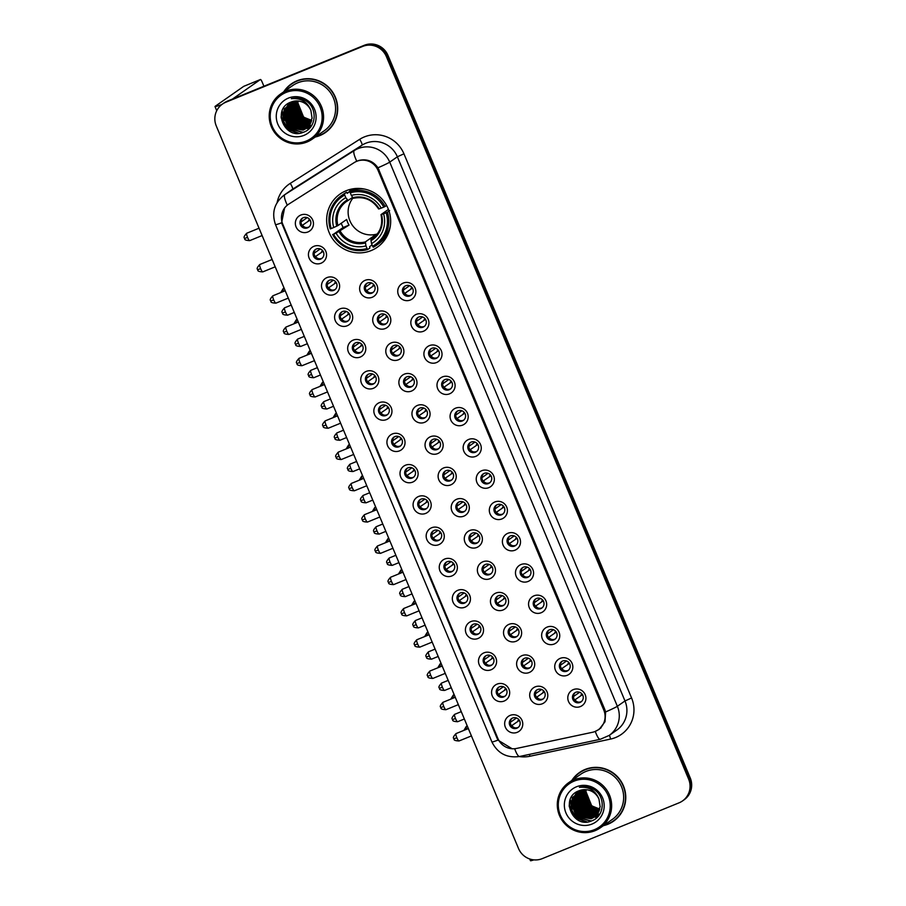 <?xml version="1.0" encoding="UTF-8"?>
<svg xmlns="http://www.w3.org/2000/svg" width="906" height="906" viewBox="0 0 906 906"><rect width="100%" height="100%" fill="white"/><g stroke="black" fill="none" stroke-linecap="round" stroke-linejoin="round"><path stroke-width="1.36" d="M346.149 190.736A32.457 31.789 -124.9 0 0 340.067 194.043A32.457 31.789 -124.9 0 0 330.735 235.854A32.457 31.789 -124.9 0 0 371.177 250.566A32.457 31.789 -124.9 0 0 377.258 247.259A32.457 31.789 -124.9 0 0 386.59 205.447A32.457 31.789 -124.9 0 0 346.149 190.736M321.03 263.227A9.185 8.992 55.1 0 1 309.15 258.165A9.185 8.992 55.1 0 1 313.952 246.296A9.185 8.992 55.1 0 1 325.832 251.358A9.185 8.992 55.1 0 1 321.03 263.227M316.387 248.969A5.515 5.402 -124.9 0 0 313.77 256.625A5.515 5.402 -124.9 0 0 321.664 258.561A5.515 5.402 -124.9 0 0 316.387 248.969M334.11 294.495A9.185 8.992 55.1 0 1 322.23 289.433A9.185 8.992 55.1 0 1 327.032 277.564A9.185 8.992 55.1 0 1 338.912 282.627A9.185 8.992 55.1 0 1 334.11 294.495M329.467 280.237A5.515 5.402 -124.9 0 0 326.851 287.904A5.515 5.402 -124.9 0 0 334.744 289.841A5.515 5.402 -124.9 0 0 329.467 280.237M347.191 325.775A9.185 8.992 55.1 0 1 335.311 320.701A9.185 8.992 55.1 0 1 340.112 308.833A9.185 8.992 55.1 0 1 351.992 313.906A9.185 8.992 55.1 0 1 347.191 325.775M342.547 311.517A5.515 5.402 -124.9 0 0 339.931 319.172A5.515 5.402 -124.9 0 0 347.825 321.109A5.515 5.402 -124.9 0 0 342.547 311.517M360.271 357.043A9.185 8.992 55.1 0 1 348.391 351.981A9.185 8.992 55.1 0 1 353.193 340.112A9.185 8.992 55.1 0 1 365.073 345.175A9.185 8.992 55.1 0 1 360.271 357.043M355.628 342.785A5.515 5.402 -124.9 0 0 353.012 350.441A5.515 5.402 -124.9 0 0 360.905 352.377A5.515 5.402 -124.9 0 0 355.628 342.785M373.351 388.312A9.185 8.992 55.1 0 1 361.471 383.249A9.185 8.992 55.1 0 1 366.273 371.381A9.185 8.992 55.1 0 1 378.153 376.443A9.185 8.992 55.1 0 1 373.351 388.312M368.708 374.053A5.515 5.402 -124.9 0 0 366.092 381.72A5.515 5.402 -124.9 0 0 373.985 383.657A5.515 5.402 -124.9 0 0 368.708 374.053M386.443 419.591A9.185 8.992 55.1 0 1 374.563 414.518A9.185 8.992 55.1 0 1 379.354 402.649A9.185 8.992 55.1 0 1 391.233 407.723A9.185 8.992 55.1 0 1 386.443 419.591M381.788 405.333A5.515 5.402 -124.9 0 0 379.172 412.989A5.515 5.402 -124.9 0 0 387.077 414.925A5.515 5.402 -124.9 0 0 381.788 405.333M399.523 450.86A9.185 8.992 55.1 0 1 387.643 445.797A9.185 8.992 55.1 0 1 392.434 433.929A9.185 8.992 55.1 0 1 404.314 438.991A9.185 8.992 55.1 0 1 399.523 450.86M394.869 436.601A5.515 5.402 -124.9 0 0 392.253 444.268A5.515 5.402 -124.9 0 0 400.158 446.205A5.515 5.402 -124.9 0 0 394.869 436.601M412.604 482.128A9.185 8.992 55.1 0 1 400.724 477.066A9.185 8.992 55.1 0 1 405.514 465.197A9.185 8.992 55.1 0 1 417.394 470.259A9.185 8.992 55.1 0 1 412.604 482.128M407.949 467.87A5.515 5.402 -124.9 0 0 405.333 475.537A5.515 5.402 -124.9 0 0 413.238 477.473A5.515 5.402 -124.9 0 0 407.949 467.87M425.684 513.408A9.185 8.992 55.1 0 1 413.804 508.334A9.185 8.992 55.1 0 1 418.595 496.465A9.185 8.992 55.1 0 1 430.475 501.539A9.185 8.992 55.1 0 1 425.684 513.408M421.03 499.149A5.515 5.402 -124.9 0 0 418.413 506.805A5.515 5.402 -124.9 0 0 426.318 508.742A5.515 5.402 -124.9 0 0 421.03 499.149M438.764 544.676A9.185 8.992 55.1 0 1 426.885 539.614A9.185 8.992 55.1 0 1 431.675 527.745A9.185 8.992 55.1 0 1 443.555 532.807A9.185 8.992 55.1 0 1 438.764 544.676M434.11 530.418A5.515 5.402 -124.9 0 0 431.494 538.085A5.515 5.402 -124.9 0 0 439.399 540.021A5.515 5.402 -124.9 0 0 434.11 530.418M451.845 575.944A9.185 8.992 55.1 0 1 439.965 570.882A9.185 8.992 55.1 0 1 444.767 559.013A9.185 8.992 55.1 0 1 456.647 564.076A9.185 8.992 55.1 0 1 451.845 575.944M447.202 561.686A5.515 5.402 -124.9 0 0 444.586 569.353A5.515 5.402 -124.9 0 0 452.479 571.29A5.515 5.402 -124.9 0 0 447.202 561.686M464.925 607.224A9.185 8.992 55.1 0 1 453.045 602.15A9.185 8.992 55.1 0 1 457.847 590.282A9.185 8.992 55.1 0 1 469.727 595.355A9.185 8.992 55.1 0 1 464.925 607.224M460.282 592.966A5.515 5.402 -124.9 0 0 457.666 600.621A5.515 5.402 -124.9 0 0 465.559 602.558A5.515 5.402 -124.9 0 0 460.282 592.966M478.006 638.492A9.185 8.992 55.1 0 1 466.126 633.43A9.185 8.992 55.1 0 1 470.927 621.561A9.185 8.992 55.1 0 1 482.807 626.624A9.185 8.992 55.1 0 1 478.006 638.492M473.362 624.234A5.515 5.402 -124.9 0 0 470.746 631.901A5.515 5.402 -124.9 0 0 478.64 633.838A5.515 5.402 -124.9 0 0 473.362 624.234M491.086 669.772A9.185 8.992 55.1 0 1 479.206 664.698A9.185 8.992 55.1 0 1 484.008 652.83A9.185 8.992 55.1 0 1 495.888 657.903A9.185 8.992 55.1 0 1 491.086 669.772M486.443 655.502A5.515 5.402 -124.9 0 0 483.827 663.169A5.515 5.402 -124.9 0 0 491.72 665.106A5.515 5.402 -124.9 0 0 486.443 655.502M504.166 701.04A9.185 8.992 55.1 0 1 492.286 695.978A9.185 8.992 55.1 0 1 497.088 684.109A9.185 8.992 55.1 0 1 508.968 689.172A9.185 8.992 55.1 0 1 504.166 701.04M499.523 686.782A5.515 5.402 -124.9 0 0 496.907 694.438A5.515 5.402 -124.9 0 0 504.801 696.374A5.515 5.402 -124.9 0 0 499.523 686.782M517.258 732.308A9.185 8.992 55.1 0 1 505.378 727.246A9.185 8.992 55.1 0 1 510.169 715.378A9.185 8.992 55.1 0 1 522.049 720.44A9.185 8.992 55.1 0 1 517.258 732.308M512.603 718.05A5.515 5.402 -124.9 0 0 509.987 725.717A5.515 5.402 -124.9 0 0 517.892 727.654A5.515 5.402 -124.9 0 0 512.603 718.05M307.949 231.959A9.185 8.992 55.1 0 1 296.069 226.885A9.185 8.992 55.1 0 1 300.86 215.016A9.185 8.992 55.1 0 1 312.74 220.09A9.185 8.992 55.1 0 1 307.949 231.959M303.295 217.689A5.515 5.402 -124.9 0 0 300.679 225.356A5.515 5.402 -124.9 0 0 308.584 227.293A5.515 5.402 -124.9 0 0 303.295 217.689M372.23 297.259A9.185 8.992 55.1 0 1 360.35 292.185A9.185 8.992 55.1 0 1 365.141 280.316A9.185 8.992 55.1 0 1 377.021 285.39A9.185 8.992 55.1 0 1 372.23 297.259M367.576 283A5.515 5.402 -124.9 0 0 364.959 290.656A5.515 5.402 -124.9 0 0 372.864 292.593A5.515 5.402 -124.9 0 0 367.576 283M385.31 328.527A9.185 8.992 55.1 0 1 373.431 323.465A9.185 8.992 55.1 0 1 378.221 311.596A9.185 8.992 55.1 0 1 390.101 316.658A9.185 8.992 55.1 0 1 385.31 328.527M380.656 314.269A5.515 5.402 -124.9 0 0 378.04 321.936A5.515 5.402 -124.9 0 0 385.945 323.861A5.515 5.402 -124.9 0 0 380.656 314.269M398.391 359.795A9.185 8.992 55.1 0 1 386.511 354.733A9.185 8.992 55.1 0 1 391.301 342.864A9.185 8.992 55.1 0 1 403.181 347.927A9.185 8.992 55.1 0 1 398.391 359.795M393.736 345.537A5.515 5.402 -124.9 0 0 391.12 353.204A5.515 5.402 -124.9 0 0 399.025 355.141A5.515 5.402 -124.9 0 0 393.736 345.537M411.471 391.075A9.185 8.992 55.1 0 1 399.591 386.001A9.185 8.992 55.1 0 1 404.382 374.133A9.185 8.992 55.1 0 1 416.273 379.206A9.185 8.992 55.1 0 1 411.471 391.075M406.817 376.817A5.515 5.402 -124.9 0 0 404.201 384.472A5.515 5.402 -124.9 0 0 412.105 386.409A5.515 5.402 -124.9 0 0 406.817 376.817M424.552 422.343A9.185 8.992 55.1 0 1 412.672 417.281A9.185 8.992 55.1 0 1 417.473 405.412A9.185 8.992 55.1 0 1 429.353 410.475A9.185 8.992 55.1 0 1 424.552 422.343M419.908 408.085A5.515 5.402 -124.9 0 0 417.292 415.752A5.515 5.402 -124.9 0 0 425.186 417.689A5.515 5.402 -124.9 0 0 419.908 408.085M437.632 453.612A9.185 8.992 55.1 0 1 425.752 448.549A9.185 8.992 55.1 0 1 430.554 436.681A9.185 8.992 55.1 0 1 442.434 441.743A9.185 8.992 55.1 0 1 437.632 453.612M432.989 439.353A5.515 5.402 -124.9 0 0 430.373 447.02A5.515 5.402 -124.9 0 0 438.266 448.957A5.515 5.402 -124.9 0 0 432.989 439.353M450.712 484.891A9.185 8.992 55.1 0 1 438.832 479.818A9.185 8.992 55.1 0 1 443.634 467.949A9.185 8.992 55.1 0 1 455.514 473.023A9.185 8.992 55.1 0 1 450.712 484.891M446.069 470.633A5.515 5.402 -124.9 0 0 443.453 478.289A5.515 5.402 -124.9 0 0 451.347 480.225A5.515 5.402 -124.9 0 0 446.069 470.633M463.793 516.16A9.185 8.992 55.1 0 1 451.913 511.097A9.185 8.992 55.1 0 1 456.715 499.229A9.185 8.992 55.1 0 1 468.595 504.291A9.185 8.992 55.1 0 1 463.793 516.16M459.149 501.901A5.515 5.402 -124.9 0 0 456.533 509.568A5.515 5.402 -124.9 0 0 464.427 511.505A5.515 5.402 -124.9 0 0 459.149 501.901M476.873 547.439A9.185 8.992 55.1 0 1 464.993 542.366A9.185 8.992 55.1 0 1 469.795 530.497A9.185 8.992 55.1 0 1 481.675 535.571A9.185 8.992 55.1 0 1 476.873 547.439M472.23 533.17A5.515 5.402 -124.9 0 0 469.614 540.837A5.515 5.402 -124.9 0 0 477.507 542.773A5.515 5.402 -124.9 0 0 472.23 533.17M489.965 578.707A9.185 8.992 55.1 0 1 478.085 573.645A9.185 8.992 55.1 0 1 482.875 561.777A9.185 8.992 55.1 0 1 494.755 566.839A9.185 8.992 55.1 0 1 489.965 578.707M485.31 564.449A5.515 5.402 -124.9 0 0 482.694 572.105A5.515 5.402 -124.9 0 0 490.599 574.042A5.515 5.402 -124.9 0 0 485.31 564.449M503.045 609.976A9.185 8.992 55.1 0 1 491.165 604.914A9.185 8.992 55.1 0 1 495.956 593.045A9.185 8.992 55.1 0 1 507.836 598.107A9.185 8.992 55.1 0 1 503.045 609.976M498.391 595.718A5.515 5.402 -124.9 0 0 495.775 603.385A5.515 5.402 -124.9 0 0 503.679 605.321A5.515 5.402 -124.9 0 0 498.391 595.718M516.126 641.255A9.185 8.992 55.1 0 1 504.246 636.182A9.185 8.992 55.1 0 1 509.036 624.313A9.185 8.992 55.1 0 1 520.916 629.387A9.185 8.992 55.1 0 1 516.126 641.255M511.471 626.986A5.515 5.402 -124.9 0 0 508.855 634.653A5.515 5.402 -124.9 0 0 516.76 636.59A5.515 5.402 -124.9 0 0 511.471 626.986M529.206 672.524A9.185 8.992 55.1 0 1 517.326 667.462A9.185 8.992 55.1 0 1 522.116 655.593A9.185 8.992 55.1 0 1 533.996 660.655A9.185 8.992 55.1 0 1 529.206 672.524M524.551 658.266A5.515 5.402 -124.9 0 0 521.935 665.921A5.515 5.402 -124.9 0 0 529.84 667.858A5.515 5.402 -124.9 0 0 524.551 658.266M542.286 703.792A9.185 8.992 55.1 0 1 530.406 698.73A9.185 8.992 55.1 0 1 535.197 686.861A9.185 8.992 55.1 0 1 547.077 691.924A9.185 8.992 55.1 0 1 542.286 703.792M537.632 689.534A5.515 5.402 -124.9 0 0 535.016 697.201A5.515 5.402 -124.9 0 0 542.92 699.138A5.515 5.402 -124.9 0 0 537.632 689.534M410.339 300.011A9.185 8.992 55.1 0 1 398.459 294.948A9.185 8.992 55.1 0 1 403.261 283.08A9.185 8.992 55.1 0 1 415.141 288.142A9.185 8.992 55.1 0 1 410.339 300.011M405.695 285.752A5.515 5.402 -124.9 0 0 403.079 293.419A5.515 5.402 -124.9 0 0 410.973 295.356A5.515 5.402 -124.9 0 0 405.695 285.752M423.419 331.279A9.185 8.992 55.1 0 1 411.539 326.217A9.185 8.992 55.1 0 1 416.341 314.348A9.185 8.992 55.1 0 1 428.221 319.41A9.185 8.992 55.1 0 1 423.419 331.279M418.776 317.021A5.515 5.402 -124.9 0 0 416.16 324.688A5.515 5.402 -124.9 0 0 424.053 326.624A5.515 5.402 -124.9 0 0 418.776 317.021M436.499 362.559A9.185 8.992 55.1 0 1 424.62 357.485A9.185 8.992 55.1 0 1 429.421 345.616A9.185 8.992 55.1 0 1 441.301 350.69A9.185 8.992 55.1 0 1 436.499 362.559M431.856 348.3A5.515 5.402 -124.9 0 0 429.24 355.956A5.515 5.402 -124.9 0 0 437.134 357.893A5.515 5.402 -124.9 0 0 431.856 348.3M449.591 393.827A9.185 8.992 55.1 0 1 437.711 388.765A9.185 8.992 55.1 0 1 442.502 376.896A9.185 8.992 55.1 0 1 454.382 381.958A9.185 8.992 55.1 0 1 449.591 393.827M444.937 379.569A5.515 5.402 -124.9 0 0 442.321 387.236A5.515 5.402 -124.9 0 0 450.214 389.172A5.515 5.402 -124.9 0 0 444.937 379.569M462.672 425.095A9.185 8.992 55.1 0 1 450.792 420.033A9.185 8.992 55.1 0 1 455.582 408.164A9.185 8.992 55.1 0 1 467.462 413.227A9.185 8.992 55.1 0 1 462.672 425.095M458.017 410.837A5.515 5.402 -124.9 0 0 455.401 418.504A5.515 5.402 -124.9 0 0 463.306 420.441A5.515 5.402 -124.9 0 0 458.017 410.837M475.752 456.375A9.185 8.992 55.1 0 1 463.872 451.313A9.185 8.992 55.1 0 1 468.662 439.444A9.185 8.992 55.1 0 1 480.542 444.506A9.185 8.992 55.1 0 1 475.752 456.375M471.097 442.117A5.515 5.402 -124.9 0 0 468.481 449.772A5.515 5.402 -124.9 0 0 476.386 451.709A5.515 5.402 -124.9 0 0 471.097 442.117M488.832 487.643A9.185 8.992 55.1 0 1 476.952 482.581A9.185 8.992 55.1 0 1 481.743 470.712A9.185 8.992 55.1 0 1 493.623 475.775A9.185 8.992 55.1 0 1 488.832 487.643M484.178 473.385A5.515 5.402 -124.9 0 0 481.562 481.052A5.515 5.402 -124.9 0 0 489.466 482.989A5.515 5.402 -124.9 0 0 484.178 473.385M501.913 518.923A9.185 8.992 55.1 0 1 490.033 513.849A9.185 8.992 55.1 0 1 494.823 501.981A9.185 8.992 55.1 0 1 506.703 507.054A9.185 8.992 55.1 0 1 501.913 518.923M497.258 504.653A5.515 5.402 -124.9 0 0 494.642 512.32A5.515 5.402 -124.9 0 0 502.547 514.257A5.515 5.402 -124.9 0 0 497.258 504.653M514.993 550.191A9.185 8.992 55.1 0 1 503.113 545.129A9.185 8.992 55.1 0 1 507.915 533.26A9.185 8.992 55.1 0 1 519.795 538.323A9.185 8.992 55.1 0 1 514.993 550.191M510.35 535.933A5.515 5.402 -124.9 0 0 507.722 543.589A5.515 5.402 -124.9 0 0 515.627 545.525A5.515 5.402 -124.9 0 0 510.35 535.933M528.073 581.459A9.185 8.992 55.1 0 1 516.194 576.397A9.185 8.992 55.1 0 1 520.995 564.529A9.185 8.992 55.1 0 1 532.875 569.591A9.185 8.992 55.1 0 1 528.073 581.459M523.43 567.201A5.515 5.402 -124.9 0 0 520.814 574.868A5.515 5.402 -124.9 0 0 528.708 576.805A5.515 5.402 -124.9 0 0 523.43 567.201M541.154 612.739A9.185 8.992 55.1 0 1 529.274 607.666A9.185 8.992 55.1 0 1 534.076 595.797A9.185 8.992 55.1 0 1 545.956 600.871A9.185 8.992 55.1 0 1 541.154 612.739M536.511 598.481A5.515 5.402 -124.9 0 0 533.894 606.137A5.515 5.402 -124.9 0 0 541.788 608.073A5.515 5.402 -124.9 0 0 536.511 598.481M554.234 644.007A9.185 8.992 55.1 0 1 542.354 638.945A9.185 8.992 55.1 0 1 547.156 627.077A9.185 8.992 55.1 0 1 559.036 632.139A9.185 8.992 55.1 0 1 554.234 644.007M549.591 629.749A5.515 5.402 -124.9 0 0 546.975 637.405A5.515 5.402 -124.9 0 0 554.868 639.342A5.515 5.402 -124.9 0 0 549.591 629.749M567.315 675.276A9.185 8.992 55.1 0 1 555.435 670.213A9.185 8.992 55.1 0 1 560.236 658.345A9.185 8.992 55.1 0 1 572.116 663.407A9.185 8.992 55.1 0 1 567.315 675.276M562.671 661.018A5.515 5.402 -124.9 0 0 560.055 668.685A5.515 5.402 -124.9 0 0 567.949 670.621A5.515 5.402 -124.9 0 0 562.671 661.018M580.406 706.555A9.185 8.992 55.1 0 1 568.515 701.482A9.185 8.992 55.1 0 1 573.317 689.613A9.185 8.992 55.1 0 1 585.197 694.687A9.185 8.992 55.1 0 1 580.406 706.555M575.752 692.297A5.515 5.402 -124.9 0 0 573.136 699.953A5.515 5.402 -124.9 0 0 581.029 701.89A5.515 5.402 -124.9 0 0 575.752 692.297M322.151 258.176A5.515 5.402 55.1 0 1 315.877 249.207M335.231 289.456A5.515 5.402 55.1 0 1 328.957 280.475M348.312 320.724A5.515 5.402 55.1 0 1 342.038 311.743M361.392 351.992A5.515 5.402 55.1 0 1 355.118 343.023M374.484 383.272A5.515 5.402 55.1 0 1 368.21 374.291M387.564 414.54A5.515 5.402 55.1 0 1 381.29 405.56M400.645 445.809A5.515 5.402 55.1 0 1 394.37 436.839M413.725 477.088A5.515 5.402 55.1 0 1 407.451 468.108M426.805 508.357A5.515 5.402 55.1 0 1 420.531 499.387M439.886 539.636A5.515 5.402 55.1 0 1 433.612 530.656M452.966 570.905A5.515 5.402 55.1 0 1 446.692 561.924M466.046 602.173A5.515 5.402 55.1 0 1 459.772 593.203M479.127 633.453A5.515 5.402 55.1 0 1 472.853 624.472M492.207 664.721A5.515 5.402 55.1 0 1 485.933 655.74M505.299 695.989A5.515 5.402 55.1 0 1 499.025 687.02M518.379 727.269A5.515 5.402 55.1 0 1 512.105 718.288M309.071 226.908A5.515 5.402 55.1 0 1 302.797 217.927M373.351 292.208A5.515 5.402 55.1 0 1 367.077 283.227M386.432 323.476A5.515 5.402 55.1 0 1 380.158 314.507M399.512 354.756A5.515 5.402 55.1 0 1 393.238 345.775M412.592 386.024A5.515 5.402 55.1 0 1 406.318 377.055M425.673 417.304A5.515 5.402 55.1 0 1 419.399 408.323M438.753 448.572A5.515 5.402 55.1 0 1 432.479 439.591M451.834 479.84A5.515 5.402 55.1 0 1 445.559 470.871M464.914 511.12A5.515 5.402 55.1 0 1 458.651 502.139M478.006 542.388A5.515 5.402 55.1 0 1 471.732 533.408M491.086 573.657A5.515 5.402 55.1 0 1 484.812 564.687M504.166 604.936A5.515 5.402 55.1 0 1 497.892 595.955M517.247 636.205A5.515 5.402 55.1 0 1 510.973 627.224M530.327 667.473A5.515 5.402 55.1 0 1 524.053 658.503M543.407 698.753A5.515 5.402 55.1 0 1 537.133 689.772M411.46 294.96A5.515 5.402 55.1 0 1 405.186 285.99M424.54 326.239A5.515 5.402 55.1 0 1 418.266 317.259M437.621 357.508A5.515 5.402 55.1 0 1 431.358 348.538M450.712 388.787A5.515 5.402 55.1 0 1 444.438 379.807M463.793 420.056A5.515 5.402 55.1 0 1 457.519 411.075M476.873 451.324A5.515 5.402 55.1 0 1 470.599 442.355M489.953 482.604A5.515 5.402 55.1 0 1 483.679 473.623M503.034 513.872A5.515 5.402 55.1 0 1 496.76 504.891M516.114 545.14A5.515 5.402 55.1 0 1 509.84 536.171M529.195 576.42A5.515 5.402 55.1 0 1 522.921 567.439M542.275 607.688A5.515 5.402 55.1 0 1 536.001 598.707M555.355 638.957A5.515 5.402 55.1 0 1 549.081 629.987M568.436 670.236A5.515 5.402 55.1 0 1 562.173 661.255M581.527 701.504A5.515 5.402 55.1 0 1 575.253 692.524M354.178 162.616A16.535 16.195 55.1 0 1 378.074 170.441L603.804 710.089A16.535 16.195 55.1 0 1 592.467 732.286L516.59 748.435A16.535 16.195 55.1 0 1 497.904 738.492L282.74 224.122A16.535 16.195 55.1 0 1 288.867 204.054L354.178 162.616M315.299 136.999A29.705 29.083 -124.9 0 0 319.852 135.572A29.705 29.083 -124.9 0 0 325.424 132.548A29.705 29.083 -124.9 0 0 333.952 94.281A29.705 29.083 -124.9 0 0 296.953 80.815A29.705 29.083 -124.9 0 0 291.392 83.85A29.705 29.083 -124.9 0 0 283.725 91.823M291.8 83.567A29.705 29.083 -124.9 0 0 285.515 89.83M317.791 136.002A29.705 29.083 -124.9 0 0 320.667 135.005A29.705 29.083 -124.9 0 0 325.82 132.253M603.373 825.672A29.705 29.083 -124.9 0 0 607.937 824.245A29.705 29.083 -124.9 0 0 613.498 821.21A29.705 29.083 -124.9 0 0 622.037 782.954A29.705 29.083 -124.9 0 0 585.027 769.488A29.705 29.083 -124.9 0 0 579.466 772.524A29.705 29.083 -124.9 0 0 571.799 780.485M579.874 772.24A29.705 29.083 -124.9 0 0 573.589 778.492M605.865 824.675A29.705 29.083 -124.9 0 0 608.753 823.679A29.705 29.083 -124.9 0 0 613.906 820.927M512.128 748.752L497.972 740.123L497.145 738.39L281.585 222.831A21.438 0.94 -22.7 0 1 275.515 224.654C271.46 212.842 274.303 203.012 284.042 195.164A24.496 23.986 55.1 0 1 284.914 194.586L354.337 150.532A21.438 4.337 57.6 0 0 356.783 161.257L359.025 160.419C366.851 158.629 373.159 161.087 377.972 167.791L604.846 709.613L605.604 711.946L605.027 721.731L599.183 729.375L595.253 731.357M222.423 104.088L224.054 102.956A18.369 17.995 -124.9 0 1 227.497 101.087L364.235 45.3A18.369 17.995 -124.9 0 1 387.995 55.436L690.247 777.971A18.369 17.995 -124.9 0 1 684.087 799.828L683.283 800.406A18.369 17.995 -124.9 0 0 689.432 778.537L387.179 56.002A18.369 17.995 -124.9 0 0 363.419 45.866L226.681 101.653A18.369 17.995 -124.9 0 0 223.238 103.522A18.369 17.995 -124.9 0 1 226.681 101.653L363.419 45.866A18.369 17.995 -124.9 0 1 387.179 56.002L689.432 778.537A18.369 17.995 -124.9 0 1 683.283 800.406L682.467 800.972A18.369 17.995 -124.9 0 0 688.617 779.103L386.375 56.568A18.369 17.995 -124.9 0 0 362.604 46.444L225.866 102.219A18.369 17.995 -124.9 0 0 216.274 125.957L518.515 848.492A18.369 17.995 -124.9 0 0 542.275 858.628L679.024 802.841A18.369 17.995 -124.9 0 0 682.467 800.972M281.585 222.831L284.631 207.802M288.935 103.986A24.496 23.986 -124.9 0 0 288.935 104.552M288.935 104.79A24.496 23.986 -124.9 0 0 288.957 105.662M288.98 106.025A24.496 23.986 -124.9 0 0 289.105 107.384M289.184 107.961A24.496 23.986 -124.9 0 0 289.614 110.215M289.886 111.234A24.496 23.986 -124.9 0 0 291.234 114.869M295.662 121.427A24.496 23.986 -124.9 0 0 299.886 125.039M300.713 125.572A24.496 23.986 -124.9 0 0 302.581 126.625M303.068 126.863A24.496 23.986 -124.9 0 0 304.201 127.372M304.507 127.497A24.496 23.986 -124.9 0 0 305.231 127.78M310.905 110.498A15.311 14.994 -124.9 0 0 291.109 102.05C271.177 108.743 284.846 140.566 303.329 132.287C316.93 127.984 317.893 106.999 305.05 100.373C300.656 98.029 296.092 97.463 291.347 98.686C300.905 97.848 307.428 101.789 310.905 110.498L312.083 118.256L306.002 128.561L303.17 130.102L288.346 127.837L282.615 113.601L289.49 102.752L283.635 112.888L289.365 127.123L304.178 129.388L306.488 128.199A24.496 23.986 -124.9 0 0 308.561 128.731M221.868 104.496A24.496 1.076 157.3 0 1 214.994 106.546A24.496 1.076 157.3 0 1 215.356 106.172L243.759 86.319A3.058 0.612 -112.2 0 1 243.793 86.308A3.058 0.612 -112.2 0 1 243.816 86.297M263.906 86.229L262.128 81.982A3.058 0.612 67.8 0 0 260.464 79.502A3.058 0.612 67.8 0 0 260.441 79.513L232.502 99.037M306.341 141.008A26.331 25.787 -124.9 0 0 320.09 106.987A26.331 25.787 -124.9 0 0 286.036 92.457A26.331 25.787 -124.9 0 0 272.287 126.489A26.331 25.787 -124.9 0 0 306.341 141.008M307.021 141.993A27.565 26.987 -124.9 0 0 312.174 139.184A27.565 26.987 -124.9 0 0 320.101 103.68A27.565 26.987 -124.9 0 0 285.764 91.189A27.565 26.987 -124.9 0 0 280.6 93.998A27.565 26.987 -124.9 0 0 272.683 129.501A27.565 26.987 -124.9 0 0 307.021 141.993M312.174 139.184L324.189 130.792A27.565 26.987 -124.9 0 0 332.117 95.289A27.565 26.987 -124.9 0 0 297.78 82.797A27.565 26.987 -124.9 0 0 292.615 85.606L280.6 93.998M315.979 136.523A29.4 28.788 -124.9 0 0 319.739 135.288A29.4 28.788 -124.9 0 0 325.243 132.299L326.058 131.721A29.4 28.788 -124.9 0 0 332.106 126.002M299.829 79.819A29.4 28.788 -124.9 0 0 297.881 80.532A29.4 28.788 -124.9 0 0 292.378 83.533L291.562 84.099A29.4 28.788 -124.9 0 0 284.405 91.347M325.243 132.299A29.4 28.788 -124.9 0 0 333.691 94.428A29.4 28.788 -124.9 0 0 297.066 81.098A29.4 28.788 -124.9 0 0 291.562 84.099M311.675 120.419L303.623 117.157L297.881 102.933L298.085 101.732A15.311 14.994 -124.9 0 0 309.999 119.932L311.721 120.215M311.449 121.178L302.604 117.871L296.862 103.635L297.462 100.974M311.505 120.996L302.853 117.689L297.123 103.465L297.655 100.985M311.188 121.902L301.585 118.584L295.854 104.349L296.692 100.951M311.256 121.721L301.834 118.403L296.103 104.179L296.885 100.951M310.905 122.582L300.565 119.298L294.835 105.062L295.956 100.974M310.985 122.412L300.815 119.116L295.084 104.881L296.137 100.962M310.599 123.227L299.546 120.011L293.816 105.776L295.243 101.03M310.679 123.069L299.795 119.83L294.065 105.594L295.424 101.008M310.271 123.839L298.527 120.713L292.797 106.489L294.552 101.11M310.362 123.692L298.787 120.543L293.046 106.308L294.722 101.087M309.931 124.428L297.508 121.427L291.777 107.202L293.884 101.223M310.022 124.281L297.768 121.245L292.026 107.021L294.042 101.189M309.558 124.983L296.489 122.14L290.758 107.905L293.227 101.37M309.648 124.847L296.749 121.959L291.019 107.735L293.385 101.325M309.173 125.515L295.469 122.854L289.739 108.618L292.593 101.54M308.312 125.255L295.73 122.672L289.999 108.448L292.751 101.495M308.765 126.025L294.461 123.567L288.72 109.332L291.913 101.8M308.867 125.9L294.71 123.386L288.98 109.15L292.128 101.676M308.346 126.5L293.442 124.269L287.7 110.045L291.37 101.948M308.459 126.387L293.691 124.099L287.961 109.864L291.517 101.891M307.904 126.953L292.423 124.983L286.681 110.758L290.803 102.163M307.553 126.806L292.672 124.813L286.942 110.577L290.939 102.106M307.451 127.395L306.217 127.961L291.404 125.696L285.673 111.472L290.294 102.378M307.576 127.282L306.477 127.78L291.653 125.515L285.922 111.291L290.418 102.321M306.987 127.803L305.197 128.675L290.384 126.41L284.654 112.174L289.829 102.582M307.1 127.701L305.458 128.493L290.633 126.228L284.903 112.004L289.943 102.537M306.624 128.097L304.439 129.207L289.626 126.942L283.884 112.706L289.558 102.718M306.002 128.561L303.419 129.92L288.606 127.655L282.865 113.42L289.093 103.012M288.391 98.108A20.215 19.796 -124.9 0 0 277.848 124.224A20.215 19.796 -124.9 0 0 303.974 135.368A20.215 19.796 -124.9 0 0 314.529 109.252A20.215 19.796 -124.9 0 0 288.391 98.108M298.912 133.227L288.097 129.218L281.064 116.625M303.204 132.333L289.116 128.505L287.949 127.508M283.465 121.076L282.162 110.792M284.484 120.362L282.966 112.774M285.503 119.649L283.986 112.061M284.031 110.883L284.337 108.595M286.511 118.935L285.005 111.347M285.05 110.17L285.356 107.882M287.53 118.222L286.024 110.634M286.07 109.456L286.375 107.18M288.55 117.52L287.043 109.92M287.089 108.743L287.395 106.466M310.339 127.35L307.406 127.553M306.296 127.497L305.254 127.395M304.778 127.316L302.615 126.829M301.539 126.478L295.084 122.525M290.588 116.093L289.082 108.505M289.127 107.316L289.433 105.039M289.535 104.541L289.807 103.465M310.849 126.704L308.425 126.84M307.304 126.783L306.273 126.681M305.786 126.602L303.635 126.115M302.559 125.764L296.103 121.812M291.607 115.379L290.09 107.791M290.147 106.614L290.441 104.326M290.554 103.828L290.826 102.752M311.324 126.059L309.444 126.127M308.323 126.081L307.293 125.968M306.806 125.889L304.654 125.413M303.567 125.062L297.111 121.11M292.627 114.666L291.109 107.078M291.154 105.9L291.46 103.624M291.573 103.114L291.845 102.05M311.755 125.39L310.464 125.413M307.825 125.187L305.673 124.7M304.586 124.349L298.131 120.396M293.646 113.952L292.128 106.364M292.174 105.187L292.479 102.91M292.593 102.401L292.819 101.472M297.949 133.273L287.972 129.309L281.109 117.848M302.853 132.457L288.991 128.595L281.981 111.279M301.777 125.606L297.134 122.91L289.977 108.595M302.797 124.892L298.153 122.197L290.996 107.893M303.816 124.19L299.173 121.483L292.015 107.18M353.08 197.916A22.661 22.186 -124.9 0 0 377.349 233.952M372.072 244.926L369.58 246.67L369.92 247.972L367.734 249.501L367.066 248.504A29.151 28.55 -124.9 0 1 333.533 234.201L336.103 233.159A26.331 25.787 -124.9 0 0 365.967 245.888L365.367 241.902L374.11 235.786A22.661 22.186 -124.9 0 0 376.454 235.05M344.71 195.062L344.439 193.782A30.374 29.751 -124.9 0 0 341.46 195.605A30.374 29.751 -124.9 0 0 330.26 228.878L331.166 228.561A29.151 28.55 -124.9 0 1 344.71 195.062L345.798 197.678A26.331 25.787 -124.9 0 0 333.736 227.508L337.927 225.571L346.67 219.456A22.661 22.186 -124.9 0 0 349.036 225.096L336.103 233.159M352.649 197.304L348.051 200.52L345.798 197.678M356.602 188.437L355.469 189.241M388.934 210.781L389.659 210.622M333.533 234.201L343.159 227.497A29.094 28.482 55.1 0 1 341.256 223.238M344.439 193.782L346.613 192.265L347.27 193.34L353.952 188.674M376.273 245.413A30.374 29.751 -124.9 0 0 387.474 212.14L386.16 212.74A29.151 28.55 -124.9 0 1 372.615 246.239L373.295 247.225A30.374 29.751 -124.9 0 0 376.273 245.413L378.448 243.884A30.374 29.751 -124.9 0 0 390.361 225.787M346.613 192.265A30.374 29.751 -124.9 0 0 343.646 194.088L341.46 195.605M389.025 211.053L387.474 212.14M332.615 234.518A30.374 29.751 -124.9 0 0 367.734 249.501M372.615 246.239L371.528 243.623A26.331 25.787 -124.9 0 0 383.589 213.793L386.16 212.74M365.967 245.888L367.066 248.504M333.736 227.508L331.166 228.561M383.589 213.793L381.041 214.586L388.436 209.411M373.918 237.542L370.916 239.637L371.528 243.623M370.905 240.724A23.556 23.069 -124.9 0 0 381.505 214.507L381.041 214.586A22.661 22.186 -124.9 0 1 372.468 238.652C380.305 232.582 383.147 224.575 380.996 214.631M348.051 200.52L347.338 199.932A23.556 23.069 -124.9 0 0 336.749 226.149M364.733 189.116A30.374 29.751 -124.9 0 0 352.174 190L349.999 191.517L350.26 192.797A29.151 28.55 -124.9 0 1 383.793 207.089L385.118 206.5A30.374 29.751 -124.9 0 0 349.999 191.517M385.118 206.5L386.59 205.458M383.793 207.089L381.222 208.142A26.331 25.787 -124.9 0 0 351.358 195.413L350.26 192.797M351.358 195.413L352.898 197.667A23.556 23.069 -124.9 0 1 379.138 208.856L381.222 208.142M352.898 197.667L353.612 198.244L352.898 197.667M354.382 188.618L354.699 189.377M343.159 227.497L349.036 225.096M374.11 235.786L374.597 236.953M385.56 238.652A31.846 31.189 55.1 0 1 383.759 239.105M349.41 191.619A31.846 31.189 55.1 0 1 350.973 189.241L351.041 189.195M350.339 190.973L350.973 189.241M403.419 289.501A6.738 6.602 -124.9 0 0 403.464 289.977L409.591 285.696M410.984 288.267L412.253 287.746M412.457 288.074L404.608 293.487M404.88 293.363A6.738 6.602 -124.9 0 0 407.553 295.413M416.5 320.781A6.738 6.602 -124.9 0 0 416.545 321.245L422.672 316.964M424.065 319.535L425.333 319.025M425.537 319.342L417.689 324.756M417.96 324.631A6.738 6.602 -124.9 0 0 420.633 326.692M429.591 352.049A6.738 6.602 -124.9 0 0 429.625 352.513L435.752 348.244M437.156 350.803L438.413 350.294M438.617 350.611L430.78 356.024M431.041 355.911A6.738 6.602 -124.9 0 0 433.714 357.961M442.672 383.317A6.738 6.602 -124.9 0 0 442.706 383.793L448.832 379.512M450.237 382.083L451.494 381.562M451.698 381.89L443.861 387.304M444.133 387.179A6.738 6.602 -124.9 0 0 446.805 389.229M455.752 414.597A6.738 6.602 -124.9 0 0 455.797 415.061L461.913 410.78M463.317 413.351L464.574 412.842M464.778 413.159L456.941 418.572M457.213 418.447A6.738 6.602 -124.9 0 0 459.886 420.509M468.832 445.865A6.738 6.602 -124.9 0 0 468.878 446.341L474.993 442.06M476.397 444.631L477.655 444.11M477.858 444.427L470.021 449.84M470.293 449.727A6.738 6.602 -124.9 0 0 472.966 451.777M481.913 477.134A6.738 6.602 -124.9 0 0 481.958 477.609L488.085 473.328M489.478 475.899L490.735 475.378M490.939 475.707L483.102 481.12M483.374 480.995A6.738 6.602 -124.9 0 0 486.046 483.045M494.993 508.413A6.738 6.602 -124.9 0 0 495.038 508.878L501.165 504.597M502.558 507.167L503.815 506.658M504.03 506.975L496.182 512.388M496.454 512.264A6.738 6.602 -124.9 0 0 499.127 514.325M508.073 539.682A6.738 6.602 -124.9 0 0 508.119 540.157L514.246 535.876M515.639 538.447L516.896 537.926M517.111 538.243L509.263 543.657M509.534 543.543A6.738 6.602 -124.9 0 0 512.207 545.593M521.154 570.95A6.738 6.602 -124.9 0 0 521.199 571.426L527.326 567.145M528.719 569.715L529.976 569.206M530.191 569.523L522.343 574.936M522.615 574.812A6.738 6.602 -124.9 0 0 525.287 576.862M534.234 602.23A6.738 6.602 -124.9 0 0 534.28 602.694L540.406 598.413M541.799 600.984L543.068 600.474M543.272 600.791L535.423 606.205M535.695 606.08A6.738 6.602 -124.9 0 0 538.368 608.141M547.315 633.498A6.738 6.602 -124.9 0 0 547.36 633.973L553.487 629.693M554.88 632.263L556.148 631.742M556.352 632.06L548.504 637.484M548.776 637.36A6.738 6.602 -124.9 0 0 551.448 639.41M560.406 664.766A6.738 6.602 -124.9 0 0 560.44 665.242L566.567 660.961M567.971 663.532L569.228 663.022M569.432 663.339L561.595 668.753M561.856 668.628A6.738 6.602 -124.9 0 0 564.529 670.689M573.487 696.046A6.738 6.602 -124.9 0 0 573.521 696.51L579.647 692.229M581.052 694.8L582.309 694.29M582.513 694.608L574.676 700.021M574.948 699.896A6.738 6.602 -124.9 0 0 577.62 701.957M365.311 286.749A6.738 6.602 -124.9 0 0 365.356 287.213L371.471 282.932M372.876 285.503L374.133 284.994M374.337 285.311L366.5 290.724M366.771 290.6A6.738 6.602 -124.9 0 0 369.444 292.661M378.391 318.017A6.738 6.602 -124.9 0 0 378.436 318.493L384.552 314.212M385.956 316.783L387.213 316.262M387.417 316.579L379.58 322.004M379.852 321.879A6.738 6.602 -124.9 0 0 382.525 323.929M391.471 349.286A6.738 6.602 -124.9 0 0 391.517 349.761L397.643 345.48M399.036 348.051L400.293 347.542M400.497 347.859L392.66 353.272M392.932 353.147A6.738 6.602 -124.9 0 0 395.605 355.209M404.552 380.565A6.738 6.602 -124.9 0 0 404.597 381.03L410.724 376.749M412.117 379.32L413.374 378.81M413.589 379.127L405.741 384.54M406.013 384.416A6.738 6.602 -124.9 0 0 408.685 386.477M417.632 411.834A6.738 6.602 -124.9 0 0 417.677 412.309L423.804 408.028M425.197 410.599L426.454 410.078M426.669 410.407L418.821 415.82M419.093 415.695A6.738 6.602 -124.9 0 0 421.766 417.745M430.712 443.113A6.738 6.602 -124.9 0 0 430.758 443.578L436.885 439.297M438.278 441.868L439.546 441.358M439.75 441.675L431.902 447.088M432.173 446.964A6.738 6.602 -124.9 0 0 434.846 449.025M443.793 474.382A6.738 6.602 -124.9 0 0 443.838 474.846L449.965 470.576M451.358 473.136L452.626 472.626M452.83 472.943L444.982 478.357M445.254 478.243A6.738 6.602 -124.9 0 0 447.926 480.293M456.884 505.65A6.738 6.602 -124.9 0 0 456.918 506.126L463.045 501.845M464.438 504.416L465.707 503.895M465.911 504.223L458.062 509.636M458.334 509.512A6.738 6.602 -124.9 0 0 461.007 511.562M469.965 536.93A6.738 6.602 -124.9 0 0 469.999 537.394L476.126 533.113M477.53 535.684L478.787 535.174M478.991 535.491L471.154 540.905M471.414 540.78A6.738 6.602 -124.9 0 0 474.098 542.841M483.045 568.198A6.738 6.602 -124.9 0 0 483.079 568.674L489.206 564.393M490.61 566.963L491.867 566.443M492.071 566.76L484.234 572.173M484.506 572.06A6.738 6.602 -124.9 0 0 487.179 574.11M496.126 599.466A6.738 6.602 -124.9 0 0 496.171 599.942L502.286 595.661M503.691 598.232L504.948 597.711M505.152 598.039L497.315 603.453M497.587 603.328A6.738 6.602 -124.9 0 0 500.259 605.378M509.206 630.746A6.738 6.602 -124.9 0 0 509.251 631.21L515.367 626.929M516.771 629.5L518.028 628.99M518.232 629.308L510.395 634.721M510.667 634.596A6.738 6.602 -124.9 0 0 513.34 636.658M522.286 662.014A6.738 6.602 -124.9 0 0 522.332 662.49L528.458 658.209M529.851 660.78L531.109 660.259M531.312 660.576L523.475 665.989M523.747 665.876A6.738 6.602 -124.9 0 0 526.42 667.926M535.367 693.283A6.738 6.602 -124.9 0 0 535.412 693.758L541.539 689.477M542.932 692.048L544.189 691.538M544.404 691.856L536.556 697.269M536.828 697.144A6.738 6.602 -124.9 0 0 539.5 699.194M301.03 221.449A6.738 6.602 -124.9 0 0 301.075 221.913L307.202 217.633M308.595 220.203L309.852 219.694M310.067 220.011L302.219 225.424M302.491 225.3A6.738 6.602 -124.9 0 0 305.163 227.361M577.009 792.659A24.496 23.986 -124.9 0 0 577.009 793.226M577.009 793.463A24.496 23.986 -124.9 0 0 577.031 794.336M577.054 794.698A24.496 23.986 -124.9 0 0 577.179 796.057M577.258 796.623A24.496 23.986 -124.9 0 0 577.688 798.888M577.96 799.896A24.496 23.986 -124.9 0 0 579.319 803.543M583.736 810.1A24.496 23.986 -124.9 0 0 587.96 813.701M588.798 814.245A24.496 23.986 -124.9 0 0 590.667 815.298M591.142 815.536A24.496 23.986 -124.9 0 0 592.275 816.046M592.581 816.17A24.496 23.986 -124.9 0 0 593.317 816.442M594.415 816.827A24.496 23.986 -124.9 0 0 594.551 816.861A24.496 23.986 -124.9 0 0 594.574 816.872A24.496 23.986 -124.9 0 0 596.635 817.405M533.894 859.862A24.496 1.076 157.3 0 1 530.463 860.7L529.75 858.99M594.415 829.681A26.331 25.787 -124.9 0 0 608.164 795.649A26.331 25.787 -124.9 0 0 574.11 781.131A26.331 25.787 -124.9 0 0 560.361 815.151A26.331 25.787 -124.9 0 0 594.415 829.681M595.095 830.666A27.565 26.987 -124.9 0 0 600.259 827.858A27.565 26.987 -124.9 0 0 608.175 792.354A27.565 26.987 -124.9 0 0 573.838 779.862A27.565 26.987 -124.9 0 0 568.685 782.671A27.565 26.987 -124.9 0 0 560.757 818.175A27.565 26.987 -124.9 0 0 595.095 830.666M600.259 827.858L612.263 819.454A27.565 26.987 -124.9 0 0 620.191 783.962A27.565 26.987 -124.9 0 0 585.854 771.47A27.565 26.987 -124.9 0 0 580.689 774.279L568.685 782.671M604.053 825.196A29.4 28.788 -124.9 0 0 607.813 823.962A29.4 28.788 -124.9 0 0 613.317 820.961L614.132 820.394A29.4 28.788 -124.9 0 0 620.18 814.664M587.915 768.492A29.4 28.788 -124.9 0 0 585.956 769.205A29.4 28.788 -124.9 0 0 580.452 772.195L579.636 772.773A29.4 28.788 -124.9 0 0 572.479 780.009M613.317 820.961A29.4 28.788 -124.9 0 0 621.765 783.101A29.4 28.788 -124.9 0 0 585.151 769.772A29.4 28.788 -124.9 0 0 579.636 772.773M599.749 809.092L591.697 805.83L585.967 791.595L586.171 790.406A15.311 14.994 -124.9 0 0 598.073 808.605L599.795 808.888M599.523 809.851L590.678 806.544L584.948 792.308L585.536 789.647M599.579 809.658L590.927 806.363L585.197 792.127L585.729 789.658M599.262 810.564L589.659 807.246L583.928 793.022L584.778 789.624M599.33 810.394L589.908 807.076L584.177 792.841L584.959 789.624M598.991 811.255L588.64 807.959L582.909 793.735L584.03 789.647M599.059 811.085L588.9 807.79L583.158 793.554L584.211 789.636M598.685 811.901L587.62 808.673L581.89 794.449L583.317 789.692M598.753 811.742L587.881 808.492L582.139 794.268L583.498 789.681M598.356 812.512L586.601 809.386L580.871 795.151L582.626 789.783M598.436 812.365L586.862 809.205L581.131 794.981L582.796 789.76M598.005 813.101L585.582 810.1L579.851 795.864L581.958 789.896M598.096 812.954L585.842 809.919L580.112 795.695L582.116 789.862M597.632 813.656L584.574 810.813L578.832 796.578L581.301 790.032M597.733 813.52L584.823 810.632L579.093 796.397L581.459 789.998M597.247 814.188L583.555 811.516L577.813 797.291L580.667 790.202M597.348 814.052L583.804 811.346L578.073 797.11L580.825 790.157M596.85 814.687L582.535 812.229L576.794 798.005L580.044 790.394M596.952 814.562L582.785 812.059L577.054 797.824L580.202 790.349M596.42 815.173L581.516 812.942L575.786 798.718L579.444 790.61M596.533 815.049L581.765 812.761L576.035 798.537L579.602 790.553M595.989 815.627L580.497 813.656L574.766 799.42L578.889 790.836M595.627 815.468L580.746 813.475L575.016 799.251L579.013 790.779M595.536 816.057L594.291 816.634L579.478 814.369L573.747 800.134L578.368 791.04M595.65 815.955L594.551 816.453L579.738 814.188L573.996 799.953L578.492 790.995M595.061 816.476L593.283 817.348L578.458 815.083L572.728 800.847L577.915 791.255M595.185 816.374L593.532 817.167L578.719 814.902L572.977 800.666L578.017 791.198M594.574 816.861L592.264 818.05L577.439 815.785L571.709 801.561L577.564 791.425L570.689 802.274L576.42 816.499L591.244 818.764L594.076 817.223L600.157 806.918L598.979 799.16A15.311 14.994 -124.9 0 0 579.183 790.723C559.251 797.416 572.932 829.239 591.414 820.949C605.004 816.657 605.967 795.672 593.124 789.047C588.73 786.691 584.166 786.125 579.421 787.348C588.979 786.521 595.502 790.451 598.979 799.16M594.698 816.77L592.513 817.88L577.7 815.615L571.958 801.38L577.632 791.391M594.076 817.223L591.493 818.594L576.68 816.317L570.95 802.093L577.167 791.685M576.476 786.782A20.215 19.796 -124.9 0 0 565.922 812.886A20.215 19.796 -124.9 0 0 592.06 824.03A20.215 19.796 -124.9 0 0 602.603 797.926A20.215 19.796 -124.9 0 0 576.476 786.782M586.986 821.901L576.171 817.892L569.149 805.298M591.278 820.995L577.19 817.178L576.035 816.181M571.539 809.738L570.248 799.454M572.558 809.024L571.04 801.436M573.577 808.322L572.06 800.723M572.105 799.545L572.411 797.269M574.597 807.608L573.079 800.009M573.124 798.832L573.43 796.555M575.616 806.895L574.098 799.307M574.144 798.129L574.449 795.842M576.624 806.181L575.117 798.594M575.163 797.416L575.469 795.128M598.413 816.023L595.412 816.215M594.37 816.17L593.339 816.057M592.852 815.989L590.701 815.502M589.613 815.151L583.158 811.198M578.662 804.766L577.156 797.167M577.201 795.989L577.507 793.713M577.609 793.203L577.881 792.138M598.934 815.377L596.431 815.502M595.389 815.457L594.347 815.343M593.872 815.275L591.72 814.788M590.633 814.437L584.177 810.485M579.681 804.052L578.175 796.453M578.221 795.275L578.526 792.999M578.628 792.49L578.9 791.425M599.398 814.721L597.439 814.788M596.408 814.743L595.367 814.63M594.891 814.562L592.728 814.075M591.652 813.724L585.197 809.771M580.701 803.339L579.194 795.751M579.24 794.562L579.546 792.286M579.647 791.787L579.919 790.712M599.829 814.052L598.458 814.086M597.371 814.03L596.386 813.928M595.899 813.848L593.747 813.362M592.671 813.01L586.216 809.058M581.72 802.625L580.202 795.038M580.259 793.86L580.553 791.572M580.667 791.074L580.905 790.134M586.023 821.946L576.046 817.982L569.195 806.521M590.927 821.119L577.065 817.269L570.055 799.953M589.851 814.279L585.208 811.572L578.051 797.269M590.871 813.565L586.227 810.87L579.07 796.555M591.89 812.852L587.247 810.157L580.089 795.842M314.11 252.717A6.738 6.602 -124.9 0 0 314.156 253.193L320.282 248.912M321.675 251.483L322.932 250.962M323.148 251.279L315.299 256.692M315.571 256.579A6.738 6.602 -124.9 0 0 318.244 258.629M327.191 283.986A6.738 6.602 -124.9 0 0 327.236 284.461L333.363 280.18M334.756 282.751L336.024 282.242M336.228 282.559L328.38 287.972M328.651 287.848A6.738 6.602 -124.9 0 0 331.324 289.897M340.271 315.265A6.738 6.602 -124.9 0 0 340.316 315.73L346.443 311.449M347.836 314.02L349.104 313.51M349.308 313.827L341.46 319.24M341.732 319.116A6.738 6.602 -124.9 0 0 344.405 321.177M353.363 346.534A6.738 6.602 -124.9 0 0 353.397 347.009L359.523 342.728M360.916 345.299L362.185 344.778M362.389 345.095L354.54 350.52M354.812 350.395A6.738 6.602 -124.9 0 0 357.485 352.445M366.443 377.802A6.738 6.602 -124.9 0 0 366.477 378.278L372.604 373.997M374.008 376.568L375.265 376.058M375.469 376.375L367.632 381.788M367.893 381.664A6.738 6.602 -124.9 0 0 370.577 383.725M379.523 409.082A6.738 6.602 -124.9 0 0 379.557 409.546L385.684 405.265M387.089 407.836L388.346 407.326M388.549 407.643L380.713 413.057M380.984 412.932A6.738 6.602 -124.9 0 0 383.657 414.993M392.604 440.35A6.738 6.602 -124.9 0 0 392.649 440.826L398.765 436.545M400.169 439.116L401.426 438.595M401.63 438.923L393.793 444.336M394.065 444.212A6.738 6.602 -124.9 0 0 396.737 446.262M405.684 471.618A6.738 6.602 -124.9 0 0 405.729 472.094L411.845 467.813M413.249 470.384L414.506 469.874M414.71 470.191L406.873 475.605M407.145 475.48A6.738 6.602 -124.9 0 0 409.818 477.541M418.765 502.898A6.738 6.602 -124.9 0 0 418.81 503.362L424.937 499.081M426.33 501.652L427.587 501.143M427.791 501.46L419.954 506.873M420.225 506.748A6.738 6.602 -124.9 0 0 422.898 508.81M431.845 534.166A6.738 6.602 -124.9 0 0 431.89 534.642L438.017 530.361M439.41 532.932L440.667 532.411M440.882 532.739L433.034 538.153M433.306 538.028A6.738 6.602 -124.9 0 0 435.979 540.078M444.925 565.446A6.738 6.602 -124.9 0 0 444.971 565.91L451.097 561.629M452.49 564.2L453.747 563.691M453.963 564.008L446.114 569.421M446.386 569.296A6.738 6.602 -124.9 0 0 449.059 571.358M458.006 596.714A6.738 6.602 -124.9 0 0 458.051 597.179L464.178 592.909M465.571 595.468L466.839 594.959M467.043 595.276L459.195 600.689M459.467 600.576A6.738 6.602 -124.9 0 0 462.139 602.626M471.086 627.983A6.738 6.602 -124.9 0 0 471.131 628.458L477.258 624.177M478.651 626.748L479.92 626.227M480.123 626.556L472.275 631.969M472.547 631.844A6.738 6.602 -124.9 0 0 475.22 633.894M484.178 659.262A6.738 6.602 -124.9 0 0 484.212 659.727L490.339 655.446M491.732 658.016L493 657.507M493.204 657.824L485.356 663.237M485.627 663.113A6.738 6.602 -124.9 0 0 488.3 665.174M497.258 690.531A6.738 6.602 -124.9 0 0 497.292 691.006L503.419 686.725M504.823 689.296L506.08 688.775M506.284 689.092L498.447 694.506M498.708 694.392A6.738 6.602 -124.9 0 0 501.392 696.442M510.338 721.799A6.738 6.602 -124.9 0 0 510.372 722.275L516.499 717.994M517.904 720.564L519.161 720.055M519.365 720.372L511.528 725.785M511.799 725.661A6.738 6.602 -124.9 0 0 514.472 727.711M603.804 710.089L604.766 709.421M378.074 170.441L379.025 169.773M277.134 202.536A30.623 29.989 55.1 0 1 290.271 183.363L359.693 139.32A30.623 29.989 55.1 0 1 403.94 153.805L631.573 697.971L624.993 700.95L397.372 156.783A24.496 23.986 -124.9 0 0 361.97 145.198L292.547 189.241A24.496 23.986 -124.9 0 0 291.675 189.83L284.042 195.164M631.573 697.971A30.623 29.989 55.1 0 1 615.582 737.529A30.623 29.989 55.1 0 1 610.576 739.07L529.919 756.25A30.623 29.989 55.1 0 1 519.195 756.555M616.793 730.1A24.496 23.986 -124.9 0 0 624.993 700.95L617.36 706.284A24.496 23.986 55.1 0 1 609.16 735.434L616.793 730.1M359.693 139.32A6.127 1.246 -122.4 0 1 361.97 145.198L354.337 150.532A24.496 23.986 55.1 0 1 389.727 162.129A21.438 0.94 157.3 0 1 377.972 167.791M605.604 711.946A21.438 0.94 -22.7 0 0 617.36 706.284L389.727 162.129L397.372 156.783L403.94 153.805M497.972 740.123A21.438 0.94 157.3 0 1 491.901 741.935L275.515 224.654M514.665 748.73A21.438 4.02 78 0 0 519.602 756.476C506.884 758.243 497.654 753.396 491.901 741.935M290.271 183.363A6.127 1.246 -122.4 0 1 292.547 189.241L284.914 194.586A21.438 4.337 57.6 0 0 287.304 205.186M595.276 731.414A21.438 4.02 78 0 0 600.27 739.296L519.602 756.476M688.617 779.103L690.247 777.971M386.375 56.568L387.995 55.436M362.604 46.444L364.235 45.3M225.866 102.219L227.497 101.087M529.421 754.381A6.127 1.144 -102 0 1 529.919 756.25M609.398 735.264A6.127 1.144 -102 0 1 610.576 739.07M282.23 224.631L282.797 224.235M260.441 79.513L243.759 86.319L260.464 79.502M288.833 104.122A24.496 23.986 -124.9 0 0 288.833 104.722M288.833 104.96A24.496 23.986 -124.9 0 0 288.867 105.877M288.889 106.251A24.496 23.986 -124.9 0 0 289.037 107.678M289.116 108.278A24.496 23.986 -124.9 0 0 289.614 110.668M289.92 111.766A24.496 23.986 -124.9 0 0 299.399 124.847M300.294 125.447A24.496 23.986 -124.9 0 0 302.276 126.591M304.291 127.519A24.496 23.986 -124.9 0 0 305.05 127.814M306.387 128.267A24.496 23.986 -124.9 0 0 306.398 128.267A24.496 23.986 -124.9 0 0 308.312 128.777M340.282 231.211A22.661 22.186 -124.9 0 0 365.367 241.902M346.5 201.506L348.04 200.52A22.661 22.186 -124.9 0 0 337.927 225.571M339.104 231.8A23.556 23.069 -124.9 0 0 365.356 242.989M370.916 239.637A22.661 22.186 -124.9 0 0 372.468 238.652M283.567 291.426A3.986 0.793 -112.2 0 1 283.216 288.561L280.747 292.581M296.647 322.695A3.986 0.793 -112.2 0 1 296.296 319.829L293.827 323.85M309.727 353.974A3.986 0.793 -112.2 0 1 309.376 351.109L306.908 355.118M322.819 385.243A3.986 0.793 -112.2 0 1 322.457 382.377L319.999 386.398M335.9 416.511A3.986 0.793 -112.2 0 1 335.537 413.657L333.08 417.666M348.98 447.791A3.986 0.793 -112.2 0 1 348.617 444.925L346.16 448.934M362.06 479.059A3.986 0.793 -112.2 0 1 361.698 476.194L359.24 480.214M375.141 510.327A3.986 0.793 -112.2 0 1 374.79 507.473L372.321 511.482M388.221 541.607A3.986 0.793 -112.2 0 1 387.87 538.742L385.401 542.751M401.301 572.875A3.986 0.793 -112.2 0 1 400.95 570.01L398.481 574.03M414.382 604.155A3.986 0.793 -112.2 0 1 414.031 601.29L411.562 605.299M427.462 635.423A3.986 0.793 -112.2 0 1 427.111 632.558L424.642 636.567M440.543 666.691A3.986 0.793 -112.2 0 1 440.191 663.826L437.723 667.847M453.634 697.971A3.986 0.793 -112.2 0 1 453.272 695.106L450.814 699.115M466.715 729.239A3.986 0.793 -112.2 0 1 466.352 726.374L463.895 730.395M285.424 311.958A3.986 0.793 -112.2 0 1 284.586 307.814C279.705 313.148 283.193 312.321 282.412 313.034L285.424 311.958A3.986 0.793 -112.2 0 0 287.587 315.186L294.28 312.457M282.468 312.978L282.412 313.034C283.465 312.955 280.384 314.79 287.587 315.186M298.504 343.238A3.986 0.793 -112.2 0 1 297.666 339.082C292.785 344.416 296.273 343.601 295.492 344.303L298.504 343.238A3.986 0.793 -112.2 0 0 300.667 346.454L307.361 343.725M295.56 344.246L295.492 344.303C296.545 344.223 293.465 346.069 300.667 346.454M311.585 374.506A3.986 0.793 -112.2 0 1 310.747 370.361C305.866 375.684 309.354 374.869 308.572 375.582L311.585 374.506A3.986 0.793 -112.2 0 0 313.748 377.734L320.452 374.993M308.64 375.514L308.572 375.582C309.625 375.503 306.545 377.338 313.748 377.734M324.665 405.775A3.986 0.793 -112.2 0 1 323.827 401.63C318.946 406.964 322.434 406.137 321.653 406.851L324.665 405.775A3.986 0.793 -112.2 0 0 326.84 409.002L333.533 406.273M321.721 406.794L321.653 406.851C322.706 406.771 319.625 408.617 326.84 409.002M337.745 437.054A3.986 0.793 -112.2 0 1 336.907 432.898C332.026 438.232 335.514 437.417 334.744 438.119L337.745 437.054A3.986 0.793 -112.2 0 0 339.92 440.271L346.613 437.541M334.801 438.062L334.744 438.119C335.786 438.04 332.706 439.886 339.92 440.271M350.837 468.323A3.986 0.793 -112.2 0 1 349.988 464.178C345.107 469.512 348.595 468.685 347.825 469.399L350.837 468.323A3.986 0.793 -112.2 0 0 353 471.55L359.693 468.821M347.881 469.331L347.825 469.399C348.867 469.319 345.786 471.154 353 471.55M363.918 499.591A3.986 0.793 -112.2 0 1 363.068 495.446C358.187 500.78 361.675 499.965 360.905 500.667L363.918 499.591A3.986 0.793 -112.2 0 0 366.081 502.819L372.774 500.089M360.962 500.61L360.905 500.667C361.947 500.588 358.867 502.434 366.081 502.819M376.998 530.871A3.986 0.793 -112.2 0 1 376.149 526.714C371.267 532.048 374.767 531.233 373.985 531.947L376.998 530.871A3.986 0.793 -112.2 0 0 379.161 534.087L385.854 531.358M374.042 531.879L373.985 531.947C375.027 531.856 371.947 533.702 379.161 534.087M390.078 562.139A3.986 0.793 -112.2 0 1 389.24 557.994C384.359 563.328 387.847 562.501 387.066 563.215L390.078 562.139A3.986 0.793 -112.2 0 0 392.241 565.367L398.934 562.637M387.122 563.147L387.066 563.215C388.108 563.136 385.027 564.97 392.241 565.367M403.159 593.407A3.986 0.793 -112.2 0 1 402.321 589.262C397.44 594.596 400.928 593.781 400.146 594.483L403.159 593.407A3.986 0.793 -112.2 0 0 405.322 596.635L412.015 593.906M400.203 594.427L400.146 594.483C401.188 594.404 398.108 596.25 405.322 596.635M416.239 624.687A3.986 0.793 -112.2 0 1 415.401 620.531C410.52 625.865 414.008 625.049 413.227 625.763L416.239 624.687A3.986 0.793 -112.2 0 0 418.402 627.903L425.095 625.174M413.283 625.695L413.227 625.763C414.28 625.672 411.199 627.518 418.402 627.903M429.319 655.955A3.986 0.793 -112.2 0 1 428.481 651.81C423.6 657.144 427.088 656.318 426.307 657.031L429.319 655.955A3.986 0.793 -112.2 0 0 431.483 659.183L438.176 656.454M426.375 656.963L426.307 657.031C427.36 656.952 424.28 658.787 431.483 659.183M442.4 687.224A3.986 0.793 -112.2 0 1 441.562 683.079C436.681 688.413 440.169 687.597 439.387 688.3L442.4 687.224A3.986 0.793 -112.2 0 0 444.563 690.451L451.267 687.722M439.455 688.243L439.387 688.3C440.441 688.22 437.36 690.066 444.563 690.451M455.48 718.503A3.986 0.793 -112.2 0 1 454.642 714.358C449.761 719.681 453.249 718.866 452.468 719.579L455.48 718.503A3.986 0.793 -112.2 0 0 457.655 721.72L464.348 718.99M452.536 719.511L452.468 719.579C453.521 719.5 450.441 721.335 457.655 721.72M247.553 237.395A3.986 0.793 -112.2 0 1 246.704 233.25C241.823 238.584 245.311 237.757 244.541 238.471L247.553 237.395A3.986 0.793 -112.2 0 0 249.716 240.622L262.117 235.56M244.597 238.403L244.541 238.471C245.583 238.391 242.502 240.226 249.716 240.622M576.907 792.795A24.496 23.986 -124.9 0 0 576.907 793.384M576.907 793.633A24.496 23.986 -124.9 0 0 576.941 794.551M576.963 794.924A24.496 23.986 -124.9 0 0 577.111 796.351M577.19 796.952A24.496 23.986 -124.9 0 0 577.688 799.341M577.994 800.44A24.496 23.986 -124.9 0 0 587.484 813.52M588.379 814.12A24.496 23.986 -124.9 0 0 590.35 815.264M592.365 816.193A24.496 23.986 -124.9 0 0 593.124 816.487M594.483 816.94A24.496 23.986 -124.9 0 0 596.386 817.438M260.634 268.663A3.986 0.793 -112.2 0 1 259.784 264.518C254.903 269.852 258.403 269.037 257.621 269.739L260.634 268.663A3.986 0.793 -112.2 0 0 262.797 271.891L275.197 266.828M257.678 269.682L257.621 269.739C258.663 269.66 255.583 271.506 262.797 271.891M273.714 299.943A3.986 0.793 -112.2 0 1 272.876 295.786C267.995 301.12 271.483 300.305 270.701 301.019L273.714 299.943A3.986 0.793 -112.2 0 0 275.877 303.159L288.278 298.108M270.758 300.951L270.701 301.019C271.743 300.928 268.663 302.774 275.877 303.159M286.794 331.211A3.986 0.793 -112.2 0 1 285.956 327.066C281.075 332.4 284.563 331.573 283.782 332.287L286.794 331.211A3.986 0.793 -112.2 0 0 288.957 334.439L301.358 329.376M283.838 332.219L283.782 332.287C284.824 332.208 281.743 334.042 288.957 334.439M299.875 362.479A3.986 0.793 -112.2 0 1 299.037 358.334C294.156 363.668 297.644 362.853 296.862 363.555L299.875 362.479A3.986 0.793 -112.2 0 0 302.038 365.707L314.45 360.645M296.919 363.499L296.862 363.555C297.915 363.476 294.835 365.322 302.038 365.707M312.955 393.759A3.986 0.793 -112.2 0 1 312.117 389.603C307.236 394.937 310.724 394.121 309.943 394.835L312.955 393.759A3.986 0.793 -112.2 0 0 315.118 396.975L327.53 391.924M310.011 394.767L309.943 394.835C310.996 394.744 307.915 396.59 315.118 396.975M326.035 425.027A3.986 0.793 -112.2 0 1 325.197 420.882C320.316 426.216 323.804 425.39 323.023 426.103L326.035 425.027A3.986 0.793 -112.2 0 0 328.199 428.255L340.611 423.193M323.091 426.035L323.023 426.103C324.076 426.024 320.996 427.859 328.199 428.255M339.116 456.296A3.986 0.793 -112.2 0 1 338.278 452.151C333.397 457.485 336.885 456.669 336.103 457.371L339.116 456.296A3.986 0.793 -112.2 0 0 341.29 459.523L353.691 454.461M336.171 457.315L336.103 457.371C337.157 457.292 334.076 459.138 341.29 459.523M352.196 487.575A3.986 0.793 -112.2 0 1 351.358 483.419C346.477 488.753 349.965 487.938 349.195 488.651L352.196 487.575A3.986 0.793 -112.2 0 0 354.371 490.792L366.771 485.741M349.252 488.583L349.195 488.651C350.237 488.56 347.157 490.406 354.371 490.792M365.288 518.844A3.986 0.793 -112.2 0 1 364.439 514.699C359.557 520.033 363.046 519.206 362.275 519.919L365.288 518.844A3.986 0.793 -112.2 0 0 367.451 522.071L379.852 517.009M362.332 519.851L362.275 519.919C363.317 519.84 360.237 521.675 367.451 522.071M378.368 550.123A3.986 0.793 -112.2 0 1 377.519 545.967C372.638 551.301 376.126 550.486 375.356 551.188L378.368 550.123A3.986 0.793 -112.2 0 0 380.531 553.34L392.932 548.277M375.412 551.131L375.356 551.188C376.398 551.108 373.317 552.954 380.531 553.34M391.449 581.392A3.986 0.793 -112.2 0 1 390.599 577.247C385.718 582.569 389.218 581.754 388.436 582.467L391.449 581.392A3.986 0.793 -112.2 0 0 393.612 584.619L406.013 579.557M388.493 582.399L388.436 582.467C389.478 582.388 386.398 584.223 393.612 584.619M404.529 612.66A3.986 0.793 -112.2 0 1 403.68 608.515C398.81 613.849 402.298 613.022 401.517 613.736L404.529 612.66A3.986 0.793 -112.2 0 0 406.692 615.887L419.093 610.825M401.573 613.679L401.517 613.736C402.558 613.656 399.478 615.491 406.692 615.887M417.609 643.94A3.986 0.793 -112.2 0 1 416.771 639.783C411.89 645.117 415.378 644.302 414.597 645.004L417.609 643.94A3.986 0.793 -112.2 0 0 419.772 647.156L432.173 642.094M414.654 644.947L414.597 645.004C415.639 644.925 412.558 646.771 419.772 647.156M430.69 675.208A3.986 0.793 -112.2 0 1 429.852 671.063C424.971 676.386 428.459 675.57 427.677 676.284L430.69 675.208A3.986 0.793 -112.2 0 0 432.853 678.435L445.254 673.373M427.734 676.216L427.677 676.284C428.731 676.204 425.65 678.039 432.853 678.435M443.77 706.476A3.986 0.793 -112.2 0 1 442.932 702.331C438.051 707.665 441.539 706.839 440.758 707.552L443.77 706.476A3.986 0.793 -112.2 0 0 445.933 709.704L458.345 704.642M440.826 707.495L440.758 707.552C441.811 707.473 438.731 709.319 445.933 709.704M456.851 737.756A3.986 0.793 -112.2 0 1 456.012 733.6C451.131 738.934 454.619 738.118 453.838 738.82L456.851 737.756A3.986 0.793 -112.2 0 0 459.014 740.972L471.426 735.921M453.906 738.764L453.838 738.82C454.891 738.741 451.811 740.587 459.014 740.972M598.277 729.76L601.097 727.79M600.27 739.296L609.16 735.434M216.727 110.702L214.994 106.546M386.885 236.421L384.733 237.927M353.555 188.731L347.202 193.171M353.567 198.267C364.144 196.217 372.502 199.796 378.64 208.992M283.216 288.561L284.133 288.187M296.296 319.829L297.213 319.456M309.376 351.109L310.294 350.735M322.457 382.377L323.374 382.004M335.537 413.657L336.454 413.272M348.617 444.925L349.546 444.552M361.698 476.194L362.627 475.82M374.79 507.473L375.707 507.088M387.87 538.742L388.787 538.368M400.95 570.01L401.868 569.636M414.031 601.29L414.948 600.905M427.111 632.558L428.028 632.184M440.191 663.826L441.109 663.452M453.272 695.106L454.189 694.732M466.352 726.374L467.27 726M284.586 307.814L291.211 305.107M297.666 339.082L304.291 336.375M310.747 370.361L317.372 367.655M323.827 401.63L330.452 398.923M336.907 432.898L343.533 430.203M349.988 464.178L356.624 461.471M363.068 495.446L369.705 492.739M376.149 526.714L382.785 524.019M389.24 557.994L395.865 555.287M402.321 589.262L408.946 586.556M415.401 620.531L422.026 617.835M428.481 651.81L435.106 649.104M441.562 683.079L448.187 680.372M454.642 714.358L461.267 711.652M246.704 233.25L259.048 228.21M259.784 264.518L272.128 259.49M272.876 295.786L285.209 290.758M285.956 327.066L298.289 322.026M299.037 358.334L311.37 353.306M312.117 389.603L324.45 384.574M325.197 420.882L337.53 415.843M338.278 452.151L350.611 447.122M351.358 483.419L363.702 478.391M364.439 514.699L376.783 509.659M377.519 545.967L389.863 540.939M390.599 577.247L402.944 572.207M403.68 608.515L416.024 603.475M416.771 639.783L429.104 634.755M429.852 671.063L442.185 666.023M442.932 702.331L455.265 697.303M456.012 733.6L468.345 728.571"/></g></svg>
